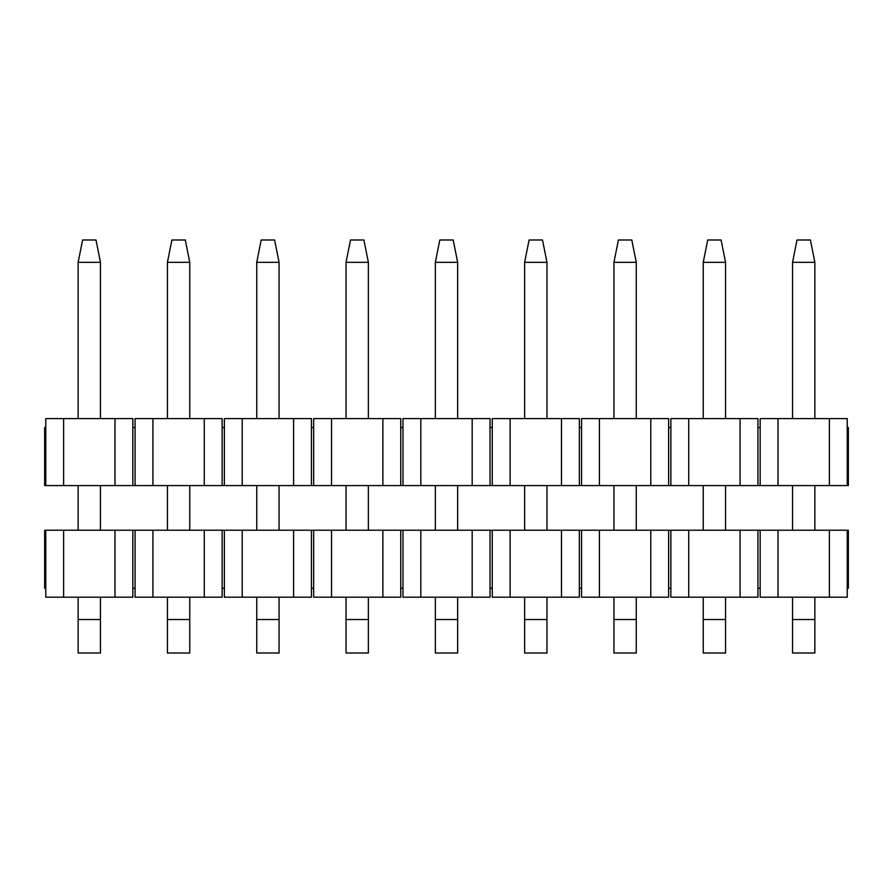 <?xml version="1.0" encoding="UTF-8"?>
<svg xmlns="http://www.w3.org/2000/svg" width="893" height="893" viewBox="0 0 893 893"><rect width="100%" height="100%" fill="white"/><g stroke="black" fill="none" stroke-linecap="round" stroke-linejoin="round"><path stroke-width="1.34" d="M114.974 418.594L132.834 418.594L132.834 485.569L44.65 485.569L44.65 427.524L45.766 427.524L45.766 418.594L114.974 418.594L114.974 485.569M132.834 427.524L135.066 427.524L135.066 418.594L222.134 418.594L222.134 427.524L224.366 427.524L224.366 485.569L132.834 485.569M204.274 418.594L204.274 485.569M222.134 485.569L222.134 427.524M847.234 427.524L848.35 427.524L848.35 485.569L847.234 485.569L847.234 418.594L829.374 418.594L829.374 485.569L757.934 485.569L757.934 418.594L740.074 418.594L740.074 485.569L668.634 485.569L668.634 418.594L650.774 418.594L650.774 485.569L579.334 485.569L579.334 418.594L561.474 418.594L561.474 485.569L490.034 485.569L490.034 418.594L472.174 418.594L472.174 485.569L400.734 485.569L400.734 418.594L382.874 418.594L382.874 485.569L311.434 485.569L311.434 418.594L293.574 418.594L293.574 485.569L224.366 485.569M242.226 485.569L242.226 418.594L224.366 418.594L224.366 427.524M311.434 485.569L293.574 485.569M313.666 485.569L313.666 427.524L311.434 427.524M331.526 485.569L331.526 418.594L313.666 418.594L313.666 427.524M400.734 485.569L382.874 485.569M402.966 485.569L402.966 427.524L400.734 427.524M420.826 485.569L420.826 418.594L402.966 418.594L402.966 427.524M490.034 485.569L472.174 485.569M492.266 485.569L492.266 427.524L490.034 427.524M510.126 485.569L510.126 418.594L492.266 418.594L492.266 427.524M579.334 485.569L561.474 485.569M581.566 485.569L581.566 427.524L579.334 427.524M599.426 485.569L599.426 418.594L581.566 418.594L581.566 427.524M668.634 485.569L650.774 485.569M670.866 485.569L670.866 427.524L668.634 427.524M688.726 485.569L688.726 418.594L670.866 418.594L670.866 427.524M757.934 485.569L740.074 485.569M760.166 485.569L760.166 427.524L757.934 427.524M778.026 485.569L778.026 418.594L760.166 418.594L760.166 427.524M847.234 485.569L829.374 485.569M829.374 418.594L778.026 418.594M740.074 418.594L688.726 418.594M650.774 418.594L599.426 418.594M561.474 418.594L510.126 418.594M472.174 418.594L420.826 418.594M382.874 418.594L331.526 418.594M293.574 418.594L242.226 418.594M152.926 418.594L152.926 485.569M135.066 427.524L135.066 485.569M45.766 427.524L45.766 485.569M63.626 485.569L63.626 418.594M797.002 239.994L810.397 239.994L814.862 262.319L792.538 262.319L797.002 239.994M792.538 262.319L792.538 418.594M792.538 485.569L792.538 530.219M792.538 597.194L792.538 619.519L814.862 619.519L814.862 597.194M814.862 530.219L814.862 485.569M814.862 418.594L814.862 262.319M814.862 619.519L814.862 653.006L792.538 653.006L792.538 619.519M707.702 239.994L721.097 239.994L725.562 262.319L703.237 262.319L707.702 239.994M703.237 262.319L703.237 418.594M703.237 485.569L703.237 530.219M703.237 597.194L703.237 619.519L725.562 619.519L725.562 597.194M725.562 530.219L725.562 485.569M725.562 418.594L725.562 262.319M725.562 619.519L725.562 653.006L703.237 653.006L703.237 619.519M618.403 239.994L631.798 239.994L636.262 262.319L613.938 262.319L618.403 239.994M613.938 262.319L613.938 418.594M613.938 485.569L613.938 530.219M613.938 597.194L613.938 619.519L636.262 619.519L636.262 597.194M636.262 530.219L636.262 485.569M636.262 418.594L636.262 262.319M636.262 619.519L636.262 653.006L613.938 653.006L613.938 619.519M529.102 239.994L542.497 239.994L546.962 262.319L524.637 262.319L529.102 239.994M524.637 262.319L524.637 418.594M524.637 485.569L524.637 530.219M524.637 597.194L524.637 619.519L546.962 619.519L546.962 597.194M546.962 530.219L546.962 485.569M546.962 418.594L546.962 262.319M546.962 619.519L546.962 653.006L524.637 653.006L524.637 619.519M439.803 239.994L453.197 239.994L457.662 262.319L435.337 262.319L439.803 239.994M435.337 262.319L435.337 418.594M435.337 485.569L435.337 530.219M435.337 597.194L435.337 619.519L457.662 619.519L457.662 597.194M457.662 530.219L457.662 485.569M457.662 418.594L457.662 262.319M457.662 619.519L457.662 653.006L435.337 653.006L435.337 619.519M350.502 239.994L363.897 239.994L368.363 262.319L346.037 262.319L350.502 239.994M346.037 262.319L346.037 418.594M346.037 485.569L346.037 530.219M346.037 597.194L346.037 619.519L368.363 619.519L368.363 597.194M368.363 530.219L368.363 485.569M368.363 418.594L368.363 262.319M368.363 619.519L368.363 653.006L346.037 653.006L346.037 619.519M261.202 239.994L274.597 239.994L279.062 262.319L256.738 262.319L261.202 239.994M256.738 262.319L256.738 418.594M256.738 485.569L256.738 530.219M256.738 597.194L256.738 619.519L279.062 619.519L279.062 597.194M279.062 530.219L279.062 485.569M279.062 418.594L279.062 262.319M279.062 619.519L279.062 653.006L256.738 653.006L256.738 619.519M171.903 239.994L185.297 239.994L189.762 262.319L167.438 262.319L171.903 239.994M167.438 262.319L167.438 418.594M167.438 485.569L167.438 530.219M167.438 597.194L167.438 619.519L189.762 619.519L189.762 597.194M189.762 530.219L189.762 485.569M189.762 418.594L189.762 262.319M189.762 619.519L189.762 653.006L167.438 653.006L167.438 619.519M82.602 239.994L95.998 239.994L100.462 262.319L78.138 262.319L82.602 239.994M78.138 262.319L78.138 418.594M78.138 485.569L78.138 530.219M78.138 597.194L78.138 619.519L100.462 619.519L100.462 597.194M100.462 530.219L100.462 485.569M100.462 418.594L100.462 262.319M100.462 619.519L100.462 653.006L78.138 653.006L78.138 619.519M114.974 597.194L114.974 530.219L132.834 530.219L132.834 597.194L45.766 597.194L45.766 588.264L44.65 588.264L44.65 530.219L45.766 530.219L45.766 588.264M114.974 530.219L63.626 530.219L63.626 597.194M63.626 530.219L45.766 530.219M829.374 530.219L847.234 530.219L847.234 597.194L778.026 597.194L778.026 530.219L829.374 530.219L829.374 597.194M778.026 597.194L760.166 597.194L760.166 588.264L757.934 588.264L757.934 530.219L778.026 530.219M760.166 530.219L760.166 588.264M132.834 530.219L135.066 530.219L135.066 597.194L152.926 597.194L152.926 530.219L224.366 530.219L224.366 597.194L242.226 597.194L242.226 530.219L313.666 530.219L313.666 597.194L331.526 597.194L331.526 530.219L402.966 530.219L402.966 597.194L420.826 597.194L420.826 530.219L492.266 530.219L492.266 597.194L510.126 597.194L510.126 530.219L581.566 530.219L581.566 597.194L599.426 597.194L599.426 530.219L670.866 530.219L670.866 597.194L688.726 597.194L688.726 530.219L757.934 530.219M740.074 530.219L740.074 597.194L757.934 597.194L757.934 588.264M670.866 530.219L688.726 530.219M668.634 530.219L668.634 588.264L670.866 588.264M650.774 530.219L650.774 597.194L668.634 597.194L668.634 588.264M581.566 530.219L599.426 530.219M579.334 530.219L579.334 588.264L581.566 588.264M561.474 530.219L561.474 597.194L579.334 597.194L579.334 588.264M492.266 530.219L510.126 530.219M490.034 530.219L490.034 588.264L492.266 588.264M472.174 530.219L472.174 597.194L490.034 597.194L490.034 588.264M402.966 530.219L420.826 530.219M400.734 530.219L400.734 588.264L402.966 588.264M382.874 530.219L382.874 597.194L400.734 597.194L400.734 588.264M313.666 530.219L331.526 530.219M311.434 530.219L311.434 588.264L313.666 588.264M293.574 530.219L293.574 597.194L311.434 597.194L311.434 588.264M224.366 530.219L242.226 530.219M222.134 530.219L222.134 588.264L224.366 588.264M204.274 530.219L204.274 597.194L222.134 597.194L222.134 588.264M135.066 530.219L152.926 530.219M135.066 588.264L132.834 588.264M152.926 597.194L204.274 597.194M740.074 597.194L688.726 597.194M650.774 597.194L599.426 597.194M561.474 597.194L510.126 597.194M472.174 597.194L420.826 597.194M382.874 597.194L331.526 597.194M293.574 597.194L242.226 597.194M847.234 530.219L848.35 530.219L848.35 588.264L847.234 588.264"/></g></svg>
